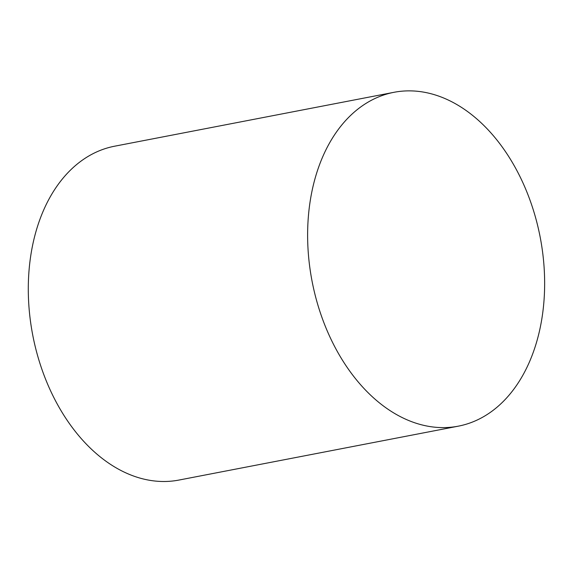 <?xml version="1.0" encoding="UTF-8"?>
<svg xmlns="http://www.w3.org/2000/svg" width="573" height="573" viewBox="0 0 573 573"><rect width="100%" height="100%" fill="white"/><g stroke="black" fill="none" stroke-linecap="round" stroke-linejoin="round"><path stroke-width="0.86" d="M458.336 426.162L178.998 480.052A170.002 116.161 -100.9 0 1 32.74 335.133A170.002 116.161 -100.9 0 1 114.593 146.208L393.923 92.317A170.002 116.161 -100.9 0 1 544.35 295.081A170.002 116.161 -100.9 0 1 458.336 426.162A170.002 116.161 -100.9 0 1 312.07 281.243A170.002 116.161 -100.9 0 1 393.923 92.317"/></g></svg>
